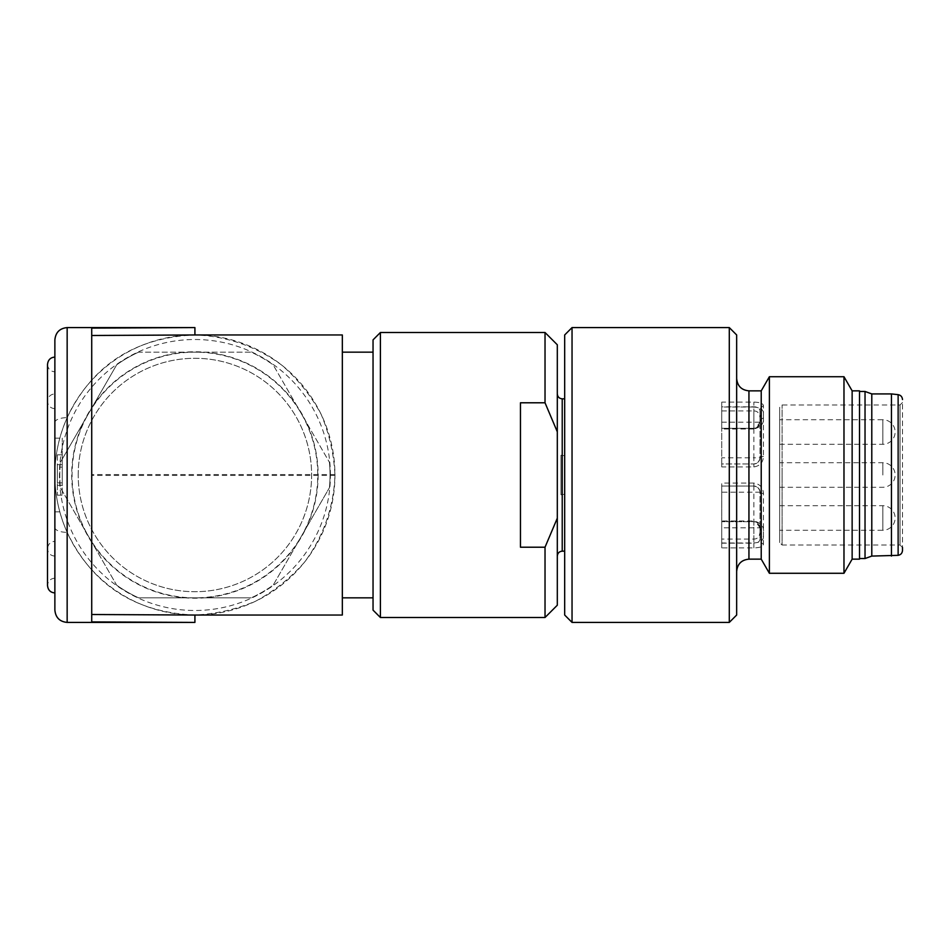 <?xml version="1.0" encoding="UTF-8"?>
<svg xmlns="http://www.w3.org/2000/svg" width="950" height="950" viewBox="0 0 950 950"><rect width="100%" height="100%" fill="white"/><g stroke="black" fill="none" stroke-linecap="round" stroke-linejoin="round"><path stroke-width="0.71" stroke-dasharray="4.75 3.56" d="M373.041 339.874L373.041 610.126M373.041 475L373.041 597.847L373.041 475M859.501 559.146L859.501 390.854M859.501 475L859.501 558.529L859.501 475M769.381 573.278L769.381 376.723M843.98 376.723L843.98 573.278M736.654 475L736.654 378.563L736.654 475M736.654 615.042L736.654 334.958M564.68 494.19L564.68 398.834L564.68 494.19L560.987 494.796L560.987 455.204L564.68 455.81M564.68 334.958L564.68 615.042M729.291 327.584L729.291 622.416M572.043 622.416L572.043 327.584M761.223 559.146L761.223 390.854M852.138 559.146L852.138 390.854M557.306 475L557.306 556.082L557.306 475M560.987 455.204L560.987 494.796M557.306 605.221L557.306 518.189L545.027 547.212L545.027 617.5M545.027 332.5L545.027 402.788L557.306 431.811L557.306 518.189M557.306 431.811L557.306 344.779M865.034 391.471L865.034 558.529M891.444 393.918L891.444 556.082M871.791 556.082L871.791 393.918M902.5 550.454L902.5 402.527L902.5 547.473L900.042 545.027L900.042 404.973L900.042 545.027L782.111 545.027L782.111 475L782.111 545.027L779.653 542.569L779.653 407.431L779.653 542.569M779.653 432.001L779.653 444.291L779.653 432.001M779.653 517.999L779.653 505.709L779.653 517.999M779.653 505.709L882.847 505.709A12.279 12.279 0 0 1 895.126 517.999A12.279 12.279 0 0 1 882.847 530.278L882.847 505.709L882.847 530.278L779.653 530.278M779.653 444.291L882.847 444.291A12.279 12.279 0 0 0 895.126 432.001A12.279 12.279 0 0 0 882.847 419.722L882.847 444.291L882.847 419.722L779.653 419.722M380.404 617.5L380.404 332.5M545.027 547.212L520.457 547.212L520.457 402.788L545.027 402.788M520.457 402.788L520.457 547.212L520.457 402.788M67.153 327.584L67.153 417.644A12.279 4.786 0 0 0 54.874 422.418L54.874 475C54.851 455.406 58.947 436.287 67.153 417.644C92.364 365.073 134.947 337.499 194.916 334.958C226.504 335.968 256.892 346.608 282.233 365.512C298.039 379.478 310.994 395.723 321.088 414.236C329.27 433.675 333.901 453.934 334.958 475C333.937 506.599 323.309 536.987 304.404 562.317C290.439 578.122 274.194 591.078 255.681 601.172C236.229 609.354 215.982 613.985 194.916 615.042C135.078 612.572 92.482 585.01 67.153 532.356C58.947 513.712 54.851 494.594 54.874 475A140.042 140.042 0 0 0 194.916 615.042A140.042 140.042 0 0 0 334.958 475A140.042 140.042 0 0 0 194.916 334.958A140.042 140.042 0 0 0 54.874 475L54.874 610.126M67.153 622.416L67.153 532.356A12.279 4.786 0 0 1 54.874 527.582M54.874 339.874L54.874 422.418M54.874 475L54.874 357.069L54.874 475M57.333 467.139L57.333 495.152L57.333 467.139L62.237 467.139L62.237 495.152L62.237 454.848L62.237 485.319L62.237 467.139L57.333 467.139M57.333 485.319L62.237 485.319L57.333 485.319M57.333 454.848L62.237 454.848L62.237 482.861L62.237 454.848L57.333 454.848L57.333 482.861L57.333 454.848L62.237 454.848L57.333 454.848M57.333 495.152L62.237 495.152L57.333 495.152M57.333 482.861L62.237 482.861L57.333 482.861M57.333 464.681L62.237 464.681L57.333 464.681M62.237 475L62.237 438.152L62.237 475M342.332 615.042L342.332 334.958M342.332 475L342.332 352.153L342.332 475M78.209 475A116.707 116.707 0 0 1 253.27 373.932A116.707 116.707 0 0 1 253.27 576.068A116.707 116.707 0 0 1 78.209 475A116.707 116.707 0 0 0 194.916 591.707A116.707 116.707 0 0 0 311.612 475A116.707 116.707 0 0 0 194.916 358.293A116.707 116.707 0 0 0 78.209 475M91.722 328.094L91.722 621.906M194.916 615.042L194.916 622.416M194.916 327.584L194.916 334.958M329.448 487.671A135.126 135.126 0 0 0 329.448 462.329A135.126 135.126 0 0 1 329.448 487.671L273.149 585.176A135.126 135.126 0 0 1 251.204 597.847A135.126 135.126 0 0 0 273.149 585.176L301.304 536.418A122.847 122.847 0 0 1 88.528 536.418A122.847 122.847 0 0 1 194.916 352.153A122.847 122.847 0 0 1 301.304 536.418L329.448 487.671M116.672 585.176A135.126 135.126 0 0 0 138.617 597.847A135.126 135.126 0 0 1 116.672 585.176L60.384 487.671A135.126 135.126 0 0 1 60.384 462.329A135.126 135.126 0 0 0 60.384 487.671L116.672 585.176M138.617 352.153A135.126 135.126 0 0 0 116.672 364.824A135.126 135.126 0 0 1 138.617 352.153L251.204 352.153A135.126 135.126 0 0 1 273.149 364.824L329.448 462.329L273.149 364.824A135.126 135.126 0 0 0 251.204 352.153L138.617 352.153M60.384 462.329L116.672 364.824L60.384 462.329M251.204 597.847L138.617 597.847L251.204 597.847M763.467 536.596L763.467 493.561C763.099 487.504 759.893 484.013 753.861 483.075L721.739 483.075L721.739 542.961L753.861 542.961C760.309 542.509 763.515 540.384 763.467 536.596A6.139 5.011 180 0 1 760 532.095L760 492.195A6.139 6.139 0 0 0 753.861 486.056C757.827 486.804 759.869 488.858 760 492.195L760 532.095C759.537 536.738 757.482 539.066 753.861 539.066L721.739 539.066L721.739 492.195L753.861 492.195L753.861 542.961M721.739 492.195L721.739 486.056L753.861 486.056L721.739 486.056L721.739 483.075M721.739 542.961L721.739 539.066M759.964 491.577L760 492.195A6.139 1.508 180 0 0 763.467 493.561M763.467 531.988L763.467 544.124C763.23 546.487 760.024 547.746 753.861 547.877L721.739 547.877L721.739 520.98L753.861 520.98C760.903 522.797 764.109 526.478 763.467 531.988A6.139 4.631 0 0 1 760 527.82A6.139 6.139 0 0 0 753.861 521.681L721.739 521.681L753.861 521.681L753.861 520.98M721.739 543.174L753.861 543.174L753.861 521.681L755.951 522.096L760 527.82L760 539.066L760 527.82L721.739 527.82L721.739 547.877M721.739 527.82L721.739 520.98M753.861 547.877L753.861 543.174C757.566 543.174 759.62 541.809 760 539.066A6.139 5.617 -0 0 0 763.467 544.124M753.861 407.039L721.739 407.039L721.739 466.925L753.861 466.925C759.893 465.999 763.099 462.508 763.467 456.439L763.467 413.404C763.527 409.628 760.321 407.503 753.861 407.039L753.861 410.934C757.482 410.934 759.537 413.262 760 417.905L760 457.805C759.869 461.142 757.827 463.196 753.861 463.944A6.139 6.139 0 0 0 760 457.805L760 417.905A6.139 5.011 -0 0 1 763.467 413.404M721.739 466.925L721.739 463.944L753.861 463.944L721.739 463.944L721.739 407.039M763.467 456.439A6.139 1.508 0 0 0 760 457.805L753.861 457.805L753.861 466.925M753.861 429.02L721.739 429.02L721.739 402.123L753.861 402.123C760.024 402.254 763.23 403.501 763.467 405.876L763.467 418.012C764.133 423.486 760.938 427.156 753.861 429.02L753.861 428.319A6.139 6.139 0 0 0 760 422.18L760 410.934C759.62 408.191 757.566 406.826 753.861 406.826L721.739 406.826L721.739 422.18L760 422.18C761.021 422.322 759.786 424.223 756.307 427.856M721.739 402.123L721.739 406.826M721.739 422.18L721.739 428.319L753.861 428.319L721.739 428.319L721.739 429.02M763.467 405.876A6.139 5.617 180 0 0 760 410.934L760 422.18L755.867 427.939L753.861 428.319L753.861 402.123M763.467 418.012A6.139 4.631 180 0 0 760 422.18M748.944 559.146L748.944 390.854M562.222 455.81L562.222 398.834M562.222 551.166L562.222 494.19M782.111 475L782.111 404.973L782.111 475M898.13 394.666L898.13 555.334M882.847 475L882.847 462.721L882.847 475M330.41 475A135.494 135.494 0 0 0 127.169 357.663A135.494 135.494 0 0 0 127.169 592.337A135.494 135.494 0 0 0 330.41 475M318.131 475A123.215 123.215 0 0 1 133.309 581.709A123.215 123.215 0 0 1 133.309 368.291A123.215 123.215 0 0 1 318.131 475M759.953 491.435C758.789 487.789 756.758 485.984 753.861 486.056L753.861 492.195L760 492.195M753.861 486.056L753.861 483.075M721.739 410.934L753.861 410.934L753.861 457.805L721.739 457.805M902.5 402.527L900.042 404.973L782.111 404.973L779.653 407.431M779.653 487.279L882.847 487.279A12.279 12.279 0 0 0 895.126 475A12.279 12.279 0 0 0 882.847 462.721L779.653 462.721M54.874 556.082C50.481 555.726 48.022 553.268 47.5 548.708L47.5 401.292L47.5 548.708C48.022 544.148 50.481 541.69 54.874 541.334M54.874 408.666C50.481 408.31 48.022 405.852 47.5 401.292C48.022 396.732 50.481 394.274 54.874 393.918M54.874 578.194C50.481 578.55 48.022 580.996 47.5 585.556L47.5 364.444C48.022 369.004 50.481 371.45 54.874 371.806M54.874 511.848L62.237 511.848M54.874 438.152L62.237 438.152M760 527.82C760.962 527.594 759.762 525.718 756.402 522.191M759.964 458.446C758.753 462.246 756.711 464.075 753.861 463.944M334.958 474.537L91.722 474.537M334.958 475.463L91.722 475.463"/><path stroke-width="1.43" d="M380.404 617.5L373.041 610.126L373.041 339.874L380.404 332.5L380.404 617.5L545.027 617.5L545.027 547.212L557.306 518.189L557.306 431.811L545.027 402.788L520.457 402.788L520.457 547.212L545.027 547.212M852.138 559.146L852.138 390.854L859.501 390.854L859.501 559.146L852.138 559.146L843.98 573.278L843.98 376.723L769.381 376.723L769.381 573.278L843.98 573.278M729.291 327.584L736.654 334.958L736.654 615.042L729.291 622.416L729.291 327.584L572.043 327.584L572.043 622.416L729.291 622.416M572.043 622.416L564.68 615.042L564.68 334.958L572.043 327.584M761.223 559.146L748.944 559.146L748.944 390.854L761.223 390.854L761.223 559.146L769.381 573.278M557.306 518.189L557.306 605.221L545.027 617.5M545.027 402.788L545.027 332.5L557.306 344.779L557.306 431.811M859.501 558.529L865.034 558.529L865.034 391.471L859.501 391.471M891.444 556.082L891.444 393.918L871.791 393.918L871.791 556.082L898.13 555.334L898.13 394.666L891.444 393.918M902.5 547.473L902.5 550.454C902.251 553.209 900.802 554.836 898.13 555.334M54.874 610.126L54.874 339.874C55.599 332.405 59.696 328.308 67.153 327.584L67.153 622.416C59.696 621.692 55.599 617.595 54.874 610.126M194.916 334.958L342.332 334.958L342.332 615.042L194.916 615.042L194.916 622.416L91.722 621.906L91.722 328.094L194.916 327.584L194.916 334.958L91.722 335.492M91.722 614.508L194.916 615.042M557.306 393.918C557.626 396.934 559.265 398.572 562.222 398.834L562.222 551.166C559.265 551.428 557.626 553.066 557.306 556.082M852.138 390.854L843.98 376.723M761.223 390.854L769.381 376.723M748.944 559.146C741.487 559.871 737.39 563.967 736.654 571.437M748.944 390.854C741.487 390.129 737.39 386.032 736.654 378.563M562.222 551.166L564.68 551.166M562.222 398.834L564.68 398.834M871.791 393.918L865.034 391.471M871.791 556.082L865.034 558.529M898.13 394.666C900.802 395.164 902.251 396.791 902.5 399.546M545.027 332.5L380.404 332.5M54.874 592.931C50.481 592.574 48.022 590.116 47.5 585.556L47.5 364.444C48.022 359.884 50.481 357.426 54.874 357.069M194.916 327.584L67.153 327.584M194.916 622.416L67.153 622.416M373.041 352.153L342.332 352.153M373.041 597.847L342.332 597.847"/></g></svg>
